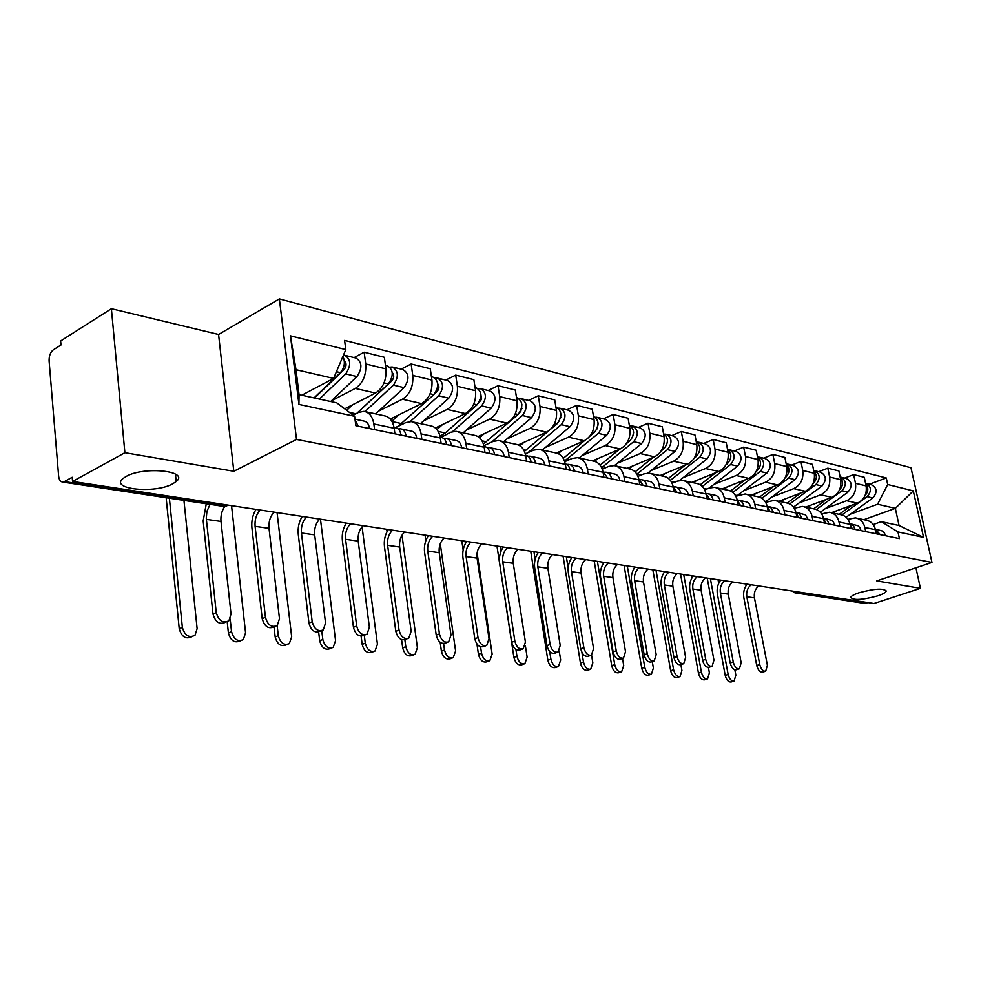 <?xml version="1.0" encoding="UTF-8"?>
<svg xmlns="http://www.w3.org/2000/svg" width="981" height="981" viewBox="0 0 981 981"><rect width="100%" height="100%" fill="white"/><g stroke="black" fill="none" stroke-linecap="round" stroke-linejoin="round"><path stroke-width="1.47" d="M172.705 483.829C154.875 493.958 109.161 489.286 123.14 478.421L126.132 476.435C144.158 466.012 189.958 470.978 176.2 481.524L172.705 483.829M877.848 595.835C861.845 600.09 852.82 600.544 850.772 597.208C851.52 595.859 854.218 594.388 858.841 592.818C874.905 588.539 883.991 588.048 886.101 591.359C885.353 592.757 882.593 594.253 877.848 595.835M111.38 308.708L124.894 452.707L72.569 481.45L873.936 603.499L920.436 588.355L876.744 580.911L931.95 562.444L910.993 467.741L279.364 298.898L218.579 334.472L111.38 308.708L60.638 340.971L60.981 344.981L53.33 349.825C50.399 352.191 48.989 355.882 49.099 360.91L58.627 476.079C59.056 479.783 60.393 481.769 62.637 482.051L64.354 481.597L224.894 505.951L228.401 505.178M124.894 452.707L233.797 471.272L296.52 439.439L931.95 562.444M72.569 481.45L72.214 477.257L64.354 481.597M920.436 588.355L915.935 567.803M868.099 602.616L864.089 603.303M831.471 512.683L857.345 503.167C864.163 499.807 867.094 494.044 866.113 485.889L864.286 477.281L853.654 474.62L855.493 483.302C856.462 491.518 853.519 497.33 846.664 500.727L825.254 508.661M847.94 519.329L855.383 517.87C860.288 518.777 863.439 521.978 864.837 527.471L875.469 529.715C874.059 524.259 870.92 521.083 866.039 520.175L856.989 518.213M875.469 529.715L876.352 533.836M844.592 478.066L853.654 474.62M864.837 527.471L865.72 531.628M805.72 507.103L831.827 497.33C838.718 493.884 841.673 488.011 840.705 479.697L838.878 470.929L827.817 468.158L829.656 476.999C830.613 485.387 827.633 491.309 820.717 494.792L799.11 502.946M850.944 528.551L850.061 524.357C848.663 518.802 845.487 515.577 840.57 514.657L831.103 512.609M818.669 471.702L827.817 468.158M821.637 513.885L829.485 512.254C834.426 513.173 837.602 516.423 839 522.027L839.883 526.257M778.926 501.303L805.266 491.26C812.231 487.729 815.223 481.732 814.267 473.259L812.427 464.32L800.925 461.438L802.752 470.451C803.709 478.998 800.692 485.055 793.715 488.624L771.888 496.999M824.494 523.057L823.623 518.777C822.213 513.124 819.025 509.826 814.058 508.918L804.15 506.76M791.692 465.068L800.925 461.438M794.23 508.219L802.519 506.417C807.498 507.336 810.686 510.647 812.096 516.349L812.979 520.666M751.041 495.258L777.614 484.945C784.641 481.328 787.682 475.184 786.725 466.539L784.898 457.428L772.893 454.436L774.732 463.621C775.677 472.339 772.623 478.532 765.572 482.198L743.549 490.794M796.94 517.343L796.069 512.965C794.659 507.202 791.446 503.854 786.443 502.922L776.057 500.678M763.586 458.164L772.893 454.436M765.658 502.346L774.414 500.322C779.429 501.242 782.654 504.614 784.064 510.439L784.935 514.841M721.979 488.955L748.797 478.36C755.885 474.645 758.963 468.366 758.019 459.549L756.192 450.254L743.684 447.128L745.499 456.496C746.443 465.399 743.34 471.726 736.228 475.491L714.009 484.344M768.209 511.371L767.338 506.919C765.928 501.021 762.703 497.612 757.651 496.693L746.762 494.326M734.279 450.966L743.684 447.128M735.836 496.227L745.106 493.97C750.171 494.902 753.396 498.336 754.806 504.271L755.689 508.771M691.679 482.394L718.73 471.493C725.879 467.667 728.993 461.254 728.074 452.253L726.247 442.762L713.187 439.5L715.002 449.065C715.922 458.152 712.795 464.626 705.609 468.489L683.193 477.612M738.227 505.141L737.356 500.592C735.946 494.583 732.697 491.113 727.62 490.181L716.179 487.704M703.708 443.461L713.187 439.5M704.677 489.875L709.288 488.035L714.511 487.336C719.613 488.268 722.862 491.775 724.272 497.833L725.143 502.419M660.066 475.54L687.325 464.307C694.548 460.383 697.699 453.823 696.792 444.626L694.977 434.951L681.329 431.53L683.132 441.303C684.039 450.586 680.863 457.207 673.628 461.18L651.016 470.573M706.896 498.63L706.026 493.995C704.628 487.851 701.366 484.32 696.24 483.375L684.223 480.776M671.777 435.613L681.329 431.53M672.095 483.241L677.282 481.144L682.543 480.408C687.681 481.352 690.955 484.908 692.353 491.101L693.224 495.797M627.031 468.378L654.511 456.815C661.795 452.768 664.983 446.061 664.088 436.668L662.298 426.772L648.012 423.203L649.814 433.185C650.697 442.664 647.485 449.445 640.188 453.541L617.392 463.228M674.143 491.824L673.273 487.079C671.875 480.813 668.601 477.207 663.438 476.263L650.808 473.529M638.386 427.409L648.012 423.203M637.993 476.349L643.806 473.933L649.115 473.161C654.278 474.105 657.564 477.735 658.962 484.062L659.821 488.857M592.499 460.886L620.188 448.967C627.521 444.81 630.758 437.931 629.888 428.329L628.098 418.225L613.15 414.485L614.928 424.687C615.786 434.375 612.536 441.327 605.179 445.533L582.199 455.54M639.845 484.712L638.987 479.856C637.601 473.443 634.302 469.776 629.115 468.832L615.81 465.95M603.438 418.826L613.15 414.485M602.248 469.151L608.772 466.38L614.118 465.583C619.318 466.527 622.604 470.23 624.002 476.692L624.848 481.597M556.411 453.026L584.235 440.751C591.629 436.471 594.903 429.42 594.045 419.598L592.279 409.261L576.607 405.349L578.373 415.772C579.207 425.693 575.921 432.817 568.502 437.158L545.35 447.483M603.916 477.244L603.07 472.278C601.684 465.73 598.385 461.977 593.162 461.033L579.133 457.992M566.834 409.837L576.607 405.349M564.737 461.659L572.046 458.47L577.429 457.624C582.665 458.568 585.964 462.358 587.349 468.967L588.183 473.982M518.311 444.92L546.54 432.143C553.983 427.716 557.294 420.493 556.472 410.438L554.731 399.88L538.287 395.76L540.016 406.428C540.838 416.582 537.502 423.89 530.034 428.366L506.723 439.047M566.221 469.409L565.375 464.332C564.014 457.637 560.703 453.811 555.454 452.866L540.654 449.654M528.44 400.407L538.287 395.76M525.338 453.835L533.529 450.169L538.937 449.286C544.197 450.23 547.508 454.093 548.87 460.862L549.703 465.987M478.005 436.57L506.969 423.093C514.473 418.531 517.821 411.113 517.024 400.824L515.307 390.021L498.029 385.705L499.734 396.618C500.518 407.005 497.146 414.509 489.629 419.132L466.171 430.181M526.625 461.193L525.804 455.993C524.443 449.126 521.132 445.227 515.859 444.283L500.236 440.898M488.133 390.499L498.029 385.705M483.891 445.681L493.063 441.45L498.507 440.518C503.78 441.462 507.103 445.411 508.452 452.339L509.274 457.587M435.392 427.961L465.386 413.59C472.928 408.881 476.325 401.266 475.564 390.72L473.872 379.659L455.711 375.11L457.379 386.293C458.127 396.937 454.718 404.65 447.152 409.42L423.559 420.874M484.994 452.548L484.173 447.213C482.836 440.187 479.525 436.202 474.24 435.257L457.71 431.677M445.754 380.088L455.711 375.11M446.625 444.577C446.036 440.334 444.197 437.931 441.119 437.367L450.512 432.29L455.981 431.309C461.278 432.253 464.589 436.275 465.914 443.363L466.723 448.746M390.315 419.071L421.634 403.596C429.224 398.727 432.658 390.892 431.934 380.088L430.279 368.758L411.137 363.976L412.768 375.429C413.479 386.342 410.033 394.264 402.418 399.206L378.715 411.088M441.143 443.437L440.359 437.98C439.034 430.782 435.723 426.71 430.426 425.766L412.927 421.965M401.143 369.126L411.137 363.976M395.343 427.691L405.705 422.627L411.186 421.597C416.496 422.541 419.807 426.649 421.107 433.921L421.891 439.439M344.687 408.807L375.527 393.062C383.154 388.022 386.624 379.966 385.95 368.893L384.344 357.268L364.147 352.216L365.741 363.963C366.391 375.159 362.909 383.313 355.269 388.427L331.468 400.763M394.926 433.835L394.154 428.243C392.854 420.861 389.555 416.692 384.245 415.76L365.692 411.738M354.116 357.575L364.147 352.216M353.111 415.159L358.457 412.449L363.951 411.358C369.261 412.29 372.559 416.496 373.835 423.951L374.595 429.617M863.844 519.709L895.334 508.354L877.603 504.246L850.417 514.154M873.213 524.565L881.33 521.671L899.074 525.534L895.334 508.354L913.299 490.892L923.562 537.38L897.971 531.935L881.33 521.671M301.792 395.22L333.589 378.396L295.992 369.702L299.058 394.62L336.753 402.848L354.607 416.275L355.845 425.717L899.418 538.618L897.971 531.935M354.607 416.275L298.923 404.417L290.474 335.833L345.803 349.604L333.589 378.396M877.603 504.246L887.682 484.504L886.26 477.931L344.589 340.395L345.803 349.604M887.682 484.504L913.299 490.892M279.364 298.898L296.52 439.439M218.579 334.472L233.797 471.272M869.522 484.185L886.26 477.931M923.562 537.38L899.074 525.534M295.992 369.702L290.474 335.833M299.058 394.62L298.923 404.417M765.511 671.262L762.678 672.144C759.993 672.39 758.019 670.17 756.731 665.474L759.748 664.529C761.035 669.214 763.01 671.445 765.695 671.212L767.375 665.253L754.45 597.87C753.751 592.916 755.162 588.943 758.693 585.951M875.53 530.022L877.566 534.081M875.322 529.09L880.251 534.645M875.898 529.225L883.256 531.261L885.917 535.822M759.748 664.529L746.835 596.779C746.136 591.801 747.559 587.803 751.09 584.786M747.068 584.173C744.113 588.183 743.046 592.732 743.868 597.809L756.731 665.474M733.911 681.133L731.152 681.991C728.454 682.249 726.467 680.066 725.217 675.431L728.147 674.499C729.398 679.134 731.385 681.329 734.095 681.072L735.848 675.161L734.83 669.765M841.906 514.927L867.179 496.644C871.95 490.807 871.41 486.331 865.549 483.216M846.125 517.257L872.845 497.98C877.615 492.168 877.063 487.704 871.202 484.602L866.333 483.412M839.16 514.351L851.79 505.215M833.36 513.1L836.45 510.856M865.07 495.54C868.455 491.604 868.676 487.753 865.708 483.989M707.215 578.103L725.217 675.431M728.147 674.499L710.367 578.582M718.717 583.352L718.043 579.759M739.196 668.87L736.375 669.765C733.58 670.048 731.519 667.779 730.207 662.96L733.248 661.991C734.561 666.81 736.621 669.079 739.416 668.797L741.17 662.751L728.282 594.13C727.595 589.078 729.018 585.032 732.574 581.966M850.098 524.516L852.366 528.845M849.914 523.731L853.36 525.558L855.162 529.433M850.772 523.915L857.897 525.706L859.957 527.729L861.036 530.647M733.248 661.991L720.373 592.99C719.686 587.926 721.121 583.842 724.689 580.764M720.643 580.151C717.651 584.247 716.571 588.87 717.393 594.045L730.207 662.96M711.85 666.369L709.055 667.276C706.124 667.607 703.99 665.302 702.654 660.36L705.707 659.367C707.056 664.321 709.189 666.626 712.108 666.295L713.947 660.152L701.108 590.231C700.422 585.093 701.881 580.96 705.462 577.846M812.096 516.349L823.623 518.777L826.125 523.4M823.476 518.176L827.216 520.053L829.031 524.001M824.616 518.397L832.477 520.555L835.162 525.276M705.707 659.367L692.893 589.054C692.218 583.891 693.665 579.734 697.27 576.595M693.187 575.97C690.17 580.151 689.079 584.86 689.888 590.133L702.654 660.36M707.35 678.95L704.616 679.821C701.783 680.115 699.735 677.896 698.447 673.138L701.403 672.193C702.69 676.951 704.738 679.183 707.571 678.877L709.398 672.88L708.405 667.423M816.388 509.507L842.029 490.733C846.861 484.761 846.321 480.187 840.398 477.036L840.141 476.999M820.361 512.241L847.915 492.119C852.734 486.171 852.195 481.634 846.296 478.483L841.208 477.232M813.654 508.82L826.713 499.243M807.621 507.52L810.735 505.227M839.491 489.862C843.304 485.718 843.562 481.634 840.276 477.612M680.544 574.044L698.447 673.138M701.403 672.193L683.708 574.523M692.034 577.711L691.666 575.737M679.772 676.682L677.049 677.564C674.094 677.92 671.973 675.651 670.661 670.771L673.628 669.802C674.953 674.683 677.074 676.951 680.029 676.608L681.93 670.514L680.875 664.615M789.742 503.952L815.861 484.565C820.754 478.47 820.214 473.811 814.255 470.61L813.715 470.549M793.47 507.116L821.992 486.012C826.873 479.942 826.333 475.307 820.374 472.119L815.064 470.806M787.154 503.045L800.643 493.026M812.869 483.94L812.942 483.878C817.136 479.513 817.418 475.209 813.801 470.99M780.851 501.72L784.003 499.366M652.843 569.826L670.661 670.771M673.628 669.802L656.031 570.317M683.426 663.781L680.655 664.689C677.589 665.081 675.369 662.739 673.996 657.65L677.074 656.632C678.46 661.721 680.679 664.076 683.732 663.683L685.633 657.442L672.868 586.184C672.193 580.948 673.665 576.742 677.282 573.554M796.045 512.842L798.804 517.723M795.947 512.413L799.589 513.897L801.833 518.348M797.394 512.634L805.511 514.866L808.209 519.672M677.074 656.632L664.333 584.97C663.659 579.697 665.13 575.455 668.76 572.254M664.652 571.629C661.611 575.884 660.495 580.703 661.304 586.062L673.996 657.65M653.824 661.084L651.102 661.991C647.901 662.457 645.584 660.066 644.174 654.83L647.276 653.787C648.699 659.036 651.004 661.427 654.204 660.961L656.191 654.634L643.499 581.978C642.837 576.644 644.321 572.34 647.975 569.078M767.277 506.65L770.306 511.8M767.228 506.417L771.213 507.925L773.469 512.462M769.006 506.637L776.927 508.612L779.037 510.758L780.128 513.848M647.276 653.787L634.621 580.703C633.947 575.344 635.443 571.016 639.097 567.729M634.977 567.104C631.899 571.457 630.771 576.362 631.568 581.843L644.174 654.83M623.009 658.288L620.335 659.183C616.975 659.723 614.572 657.295 613.113 651.887L616.24 650.82C617.699 656.228 620.102 658.668 623.475 658.128L625.522 651.703L612.941 577.601C612.279 572.156 613.787 567.766 617.466 564.443M743.892 506.319C743.23 502.787 741.428 500.751 738.485 500.2L737.271 500.175L740.581 505.632M739.392 500.384L745.437 501.659C748.368 502.211 750.171 504.246 750.833 507.753M616.24 650.82L603.683 576.276C603.021 570.807 604.541 566.38 608.22 563.033M604.075 562.395C600.973 566.846 599.82 571.862 600.617 577.441L613.113 651.887M651.102 674.339L648.416 675.21C645.326 675.627 643.107 673.322 641.77 668.294L644.762 667.301C646.111 672.341 648.331 674.646 651.421 674.229L653.395 668.049L652.279 661.599M765.376 501.88L795.015 479.66C799.932 473.455 799.405 468.734 793.408 465.497L787.841 464.123M761.894 498.262L788.626 478.152C793.568 471.922 793.028 467.177 787.032 463.927L786.186 463.854M759.49 497.109L773.519 486.539M785.131 477.784L785.585 477.44C789.901 472.793 790.122 468.354 786.235 464.099M752.979 495.675L756.167 493.259M624.088 565.448L641.77 668.294M644.762 667.301L627.288 565.939M621.28 671.887L618.643 672.77C615.406 673.248 613.1 670.906 611.727 665.731L614.744 664.713C616.129 669.888 618.435 672.243 621.66 671.764L623.72 665.486L622.53 658.447M737.001 495.773L766.897 473.038C771.875 466.698 771.348 461.879 765.315 458.593L759.49 457.158M732.782 492.437L760.238 471.481C765.241 465.092 764.714 460.248 758.656 456.95L757.504 456.901M730.538 491.015L745.278 479.746M756.192 471.407L757.074 470.733C761.526 465.791 761.673 461.193 757.504 456.95M723.941 489.384L727.166 486.907M594.179 560.887L611.727 665.731M614.744 664.713L597.404 561.377M590.243 669.349L587.668 670.219C584.271 670.771 581.868 668.392 580.445 663.058L583.487 662.016C584.909 667.362 587.312 669.753 590.709 669.189L592.831 662.825L591.568 655.1M702.298 486.466L730.637 464.504C735.689 457.98 735.174 453.038 729.079 449.69L727.779 449.641M709.153 488.084L737.589 466.147C742.617 459.648 742.102 454.73 736.02 451.395L729.913 449.899M700.213 484.786L715.848 472.646M725.965 464.798L727.338 463.731C731.924 458.47 731.985 453.737 727.534 449.494M693.665 482.824L696.915 480.273M563.082 556.153L580.445 663.058M583.487 662.016L581.917 652.39M568.158 567.95L566.319 556.644M590.881 655.357L588.293 656.252C584.75 656.878 582.236 654.413 580.727 648.821L583.879 647.73C585.387 653.321 587.901 655.798 591.433 655.161L593.566 648.649L581.095 573.039C580.445 567.484 581.978 563.008 585.682 559.599M705.928 493.492L709.545 499.182M706.222 493.651L707.559 493.664C710.538 494.216 712.341 496.3 712.991 499.905M708.478 493.86L714.818 495.197C717.785 495.748 719.588 497.821 720.25 501.401M583.879 647.73L571.457 571.665C570.807 566.074 572.34 561.561 576.055 558.128M571.886 557.49C568.759 562.039 567.582 567.153 568.355 572.855L580.727 648.821M557.907 666.7L555.418 667.546C551.849 668.208 549.335 665.78 547.864 660.274L550.917 659.207C552.389 664.726 554.903 667.154 558.471 666.504L560.666 660.041L559.231 651.065M699.195 452.339L699.821 449.776M670.366 480.359L699.747 457.232C704.848 450.549 704.333 445.497 698.202 442.1L696.829 442.063M679.514 480.494L706.994 458.936C712.083 452.29 711.568 447.275 705.449 443.89L699.036 442.308M668.429 478.397L685.155 465.215M694.34 457.955L696.289 456.423C701.01 450.831 700.998 445.926 696.252 441.732M662.052 475.969L665.351 473.357M530.709 551.224L547.864 660.274M550.917 659.207L549.703 651.507M535.148 559.317L533.946 551.714M557.355 652.304L554.866 653.187C551.15 653.922 548.502 651.409 546.957 645.633L550.12 644.505C551.678 650.293 554.314 652.806 558.03 652.071L560.225 645.473L547.901 568.293C547.263 562.616 548.808 558.042 552.536 554.547M673.162 486.49L677.098 492.45M673.824 486.834L675.247 486.834C678.239 487.385 680.054 489.507 680.704 493.198M676.167 487.03L682.837 488.44C685.817 488.992 687.632 491.101 688.282 494.767M550.12 644.505L537.833 566.846C537.208 561.144 538.753 556.534 542.493 553.014M538.311 552.377C535.148 557.024 533.958 562.26 534.731 568.073L546.957 645.633M524.185 663.929L521.794 664.775C518.042 665.535 515.417 663.058 513.897 657.368L516.962 656.277C518.483 661.979 521.119 664.456 524.872 663.696L527.128 657.147L525.35 645.608M666.528 445.251L667.485 441.278M636.865 474.13L667.46 449.629C672.623 442.787 672.12 437.624 665.952 434.178L664.493 434.154M647.865 473.087L675.038 451.419C680.189 444.601 679.674 439.476 673.518 436.042L666.798 434.387M635.099 471.861L653.101 457.404M661.231 450.892L663.855 448.783C668.711 442.823 668.613 437.771 663.548 433.639M629.042 468.808L632.377 466.134M496.975 546.086L513.897 657.368M516.962 656.277L515.932 649.52M500.96 551.371L500.224 546.576M522.346 649.128L519.979 649.974C516.055 650.844 513.284 648.282 511.677 642.285L514.866 641.133C516.472 647.129 519.243 649.704 523.167 648.833L525.424 642.138L513.259 563.327C512.634 557.539 514.203 552.855 517.956 549.286M638.864 479.182L643.144 485.387M639.919 479.709L641.439 479.684C644.443 480.249 646.271 482.407 646.92 486.171M642.371 479.893L649.373 481.364C652.39 481.929 654.204 484.074 654.854 487.827M514.866 641.133L502.75 561.819C502.137 555.994 503.707 551.285 507.471 547.68M503.265 547.042C500.089 551.8 498.875 557.147 499.623 563.082L511.677 642.285M488.992 661.047L486.735 661.856C482.775 662.751 480.016 660.238 478.446 654.339L481.536 653.211C483.106 659.134 485.877 661.635 489.826 660.753L492.143 654.131L477.097 553.014M632.402 437.636L633.616 432.596M601.647 467.716L633.701 441.683C638.913 434.657 638.423 429.396 632.218 425.901L630.673 425.889M614.437 465.619L641.623 443.547C646.822 436.57 646.332 431.333 640.139 427.839L633.064 426.097M600.078 465.166L619.624 449.212M626.479 443.608L629.925 440.8C634.928 434.436 634.732 429.224 629.324 425.19M594.547 461.315L597.883 458.568M461.793 540.727L463.155 550.01M476.938 644.027L478.446 654.339M481.536 653.211L480.592 646.847M465.399 543.548L465.055 541.23M485.754 645.792L483.547 646.602C479.402 647.619 476.484 645.02 474.804 638.803L478.005 637.613C479.684 643.843 482.603 646.454 486.748 645.437L489.041 638.668L477.073 558.14C476.459 552.229 478.054 547.447 481.843 543.781M602.923 471.542L607.57 478.005M604.406 472.241L606.037 472.204C609.066 472.768 610.893 474.976 611.531 478.826M606.969 472.413L614.351 473.97C617.38 474.534 619.207 476.729 619.845 480.555M478.005 637.613L466.098 556.57C465.497 550.623 467.091 545.804 470.88 542.113M466.662 541.475C463.449 546.343 462.223 551.8 462.958 557.858L474.804 638.803M452.229 658.043L450.132 658.803C445.963 659.845 443.056 657.307 441.413 651.176L444.516 650.023C446.159 656.166 449.065 658.717 453.234 657.675L455.601 650.979L440.261 543.756M596.718 429.555L598.14 423.62M564.529 461.033L598.349 433.369C603.622 426.159 603.131 420.775 596.914 417.219L595.271 417.232M579.207 458.017L606.65 435.319C611.911 428.157 611.421 422.799 605.203 419.255L597.76 417.428M563.266 458.348L584.627 440.567M589.888 436.189L594.4 432.437C599.538 425.631 599.244 420.273 593.493 416.361M558.226 453.639L561.782 450.659M425.067 535.135L425.852 540.641M440.162 642.31L441.413 651.176M444.516 650.023L443.608 643.585M447.446 642.322L445.448 643.07C441.058 644.272 437.98 641.635 436.226 635.148L439.439 633.934C441.205 640.421 444.27 643.07 448.66 641.868L450.99 635.038L439.243 552.72C438.654 546.687 440.261 541.782 444.074 538.029M565.24 463.572L568.6 465.803L570.28 470.255M567.165 464.418L568.919 464.369C571.96 464.933 573.799 467.177 574.425 471.113M569.863 464.565L577.637 466.208C580.678 466.772 582.518 469.016 583.143 472.928M439.439 633.934L427.765 551.077C427.176 544.995 428.795 540.065 432.609 536.288M428.378 535.638C425.141 540.629 423.89 546.221 424.601 552.413L436.226 635.148M413.786 654.903L411.885 655.602C407.471 656.829 404.405 654.241 402.7 647.865L405.803 646.687C407.532 653.076 410.598 655.664 415 654.437L417.403 647.681L401.977 535.197M559.305 421.07L560.936 414.289M527.937 452.67L561.304 424.638C566.626 417.244 566.16 411.738 559.906 408.133L558.164 408.17M542.346 450.021L570.01 426.698C575.32 419.341 574.854 413.859 568.6 410.266L560.764 408.341M560.617 417.71L561.426 417.342M524.443 451.334L548.477 431.039M550.942 428.955L557.159 423.669C562.444 416.373 562.039 410.867 555.933 407.14M519.942 445.791L523.952 442.357M386.71 529.299L387.029 531.677M401.585 639.624L402.7 647.865M405.803 646.687L404.859 639.698M407.311 638.68L405.57 639.342C400.922 640.765 397.661 638.091 395.809 631.323L399.034 630.072C400.898 636.853 404.147 639.526 408.795 638.104L411.149 631.224L399.659 547.055C399.083 540.874 400.714 535.859 404.552 532.009M525.657 455.221C528.685 455.822 530.5 458.115 531.113 462.125M528.085 456.202L529.961 456.14C533.014 456.705 534.853 458.998 535.479 463.032M530.905 456.337L539.121 458.078C542.174 458.642 544.014 460.923 544.639 464.933M399.034 630.072L387.63 545.338C387.066 539.109 388.697 534.069 392.535 530.181M388.304 529.532C385.043 534.645 383.767 540.372 384.466 546.699L395.809 631.323M373.528 651.605L371.897 652.23C367.225 653.677 363.976 651.053 362.173 644.394L365.288 643.18C367.102 649.851 370.352 652.475 375.024 651.041L377.44 644.235L362.063 526.822M519.979 412.241L520.801 411.517L521.892 404.564M491.714 442.075L522.444 415.49C527.803 407.9 527.361 402.259 521.083 398.593L519.219 398.666M503.694 441.646L531.579 417.648C536.938 410.095 536.484 404.491 530.218 400.837L521.941 398.801M521.463 408.819L522.53 408.329M483.425 444.013L518.091 414.473C523.462 406.845 523.008 401.204 516.742 397.526L516.496 397.464M479.574 437.759L484.271 433.663M361.118 636.178L362.173 644.394M365.288 643.18L364.27 635.234M365.214 634.866L363.804 635.418C358.862 637.11 355.404 634.4 353.442 627.313L356.679 626.025C358.641 633.125 362.099 635.835 367.041 634.143L369.383 627.239L358.188 541.12C357.636 534.792 359.279 529.654 363.129 525.706M484.05 446.441L484.43 446.514C487.508 447.078 489.347 449.433 489.948 453.578M487.005 447.569L489.016 447.483C492.094 448.047 493.934 450.402 494.534 454.522M489.973 447.692L498.655 449.519C501.72 450.083 503.56 452.425 504.173 456.521M356.679 626.025L345.57 539.305C345.03 532.941 346.685 527.778 350.548 523.78M346.305 523.143C343.031 528.379 341.719 534.24 342.406 540.715L353.442 627.313M331.333 648.171L330.033 648.674C325.067 650.378 321.621 647.742 319.708 640.765L322.835 639.526C324.76 646.504 328.206 649.152 333.172 647.448L335.563 640.618L320.468 519.207M478.569 403.068L481.524 399.341L480.874 394.387M452.621 431.53L481.61 405.876C487.03 398.065 486.601 392.302 480.31 388.574L478.323 388.684M463.13 432.854L491.211 408.145C496.619 400.383 496.19 394.644 489.899 390.941L481.168 388.795M480.298 399.549L481.659 398.887M440.028 436.214L445.288 432.964L477.036 404.81C482.456 396.974 482.027 391.186 475.748 387.458L475.037 387.287M436.937 429.555L442.578 424.515M318.641 631.972L319.708 640.765M322.835 639.526L321.756 630.697M320.995 630.857L320.002 631.261C314.742 633.285 311.063 630.562 308.954 623.107L312.191 621.782C314.3 629.238 317.991 631.972 323.24 629.949L325.545 623.058L314.68 534.878C314.165 528.416 315.833 523.155 319.696 519.084M443.768 438.495L445.95 438.384C449.028 438.948 450.868 441.352 451.456 445.582M446.895 438.593L456.079 440.53C459.157 441.094 460.996 443.473 461.597 447.679M312.191 621.782L301.449 532.99C300.934 526.478 302.614 521.169 306.489 517.073M302.246 516.435C298.947 521.806 297.623 527.815 298.273 534.449L308.954 623.107M287.053 644.554L286.17 644.909C280.885 646.945 277.218 644.296 275.171 636.963L278.31 635.676C280.358 643.021 284.024 645.682 289.309 643.646L291.664 636.828L277.059 512.597M434.742 393.712L437.048 391.615C439.267 388.868 439.488 386.232 437.722 383.743M410.23 421.536L438.666 395.772C444.135 387.74 443.719 381.83 437.428 378.041L435.306 378.2M420.518 423.62L448.771 398.151C454.228 390.168 453.811 384.294 447.52 380.518L438.286 378.261M436.925 389.849L438.63 389.003M394.767 427.569L397.624 426.588M397.955 426.416L433.86 394.644C439.329 386.575 438.912 380.653 432.621 376.863L431.419 376.569M391.848 421.205L398.74 414.902M255.98 509.384C252.657 514.902 251.295 521.058 251.921 527.852L262.197 618.68C264.478 626.552 268.414 629.275 274.018 626.847L275.171 636.963M278.31 635.676L277.145 625.596M262.197 618.68L265.446 617.319C267.727 625.191 271.663 627.926 277.267 625.498L279.475 618.655L269.015 528.342C268.512 521.72 270.204 516.313 274.091 512.143M394.019 427.422L395.466 427.728C398.556 428.292 400.383 430.745 400.971 435.086M400.91 434.558L401.536 435.208M398.212 428.942L400.567 428.795C403.645 429.359 405.484 431.812 406.06 436.153M401.511 429.004L411.247 431.051C414.338 431.615 416.165 434.056 416.753 438.372M265.446 617.319L255.097 526.343C254.619 519.685 256.311 514.24 260.198 510.022M240.517 640.765L240.161 640.912C234.545 643.352 230.621 640.703 228.401 632.966L231.528 631.641C233.76 639.391 237.684 642.052 243.3 639.612L245.569 632.855L231.541 505.656M358.237 412.02L391.836 380.873C394.178 377.795 394.313 375.024 392.265 372.572M365.018 411.542L393.442 385.128C398.948 376.851 398.556 370.793 392.277 366.955L389.997 367.164M375.662 413.896L404.086 387.63C409.592 379.414 409.2 373.393 402.909 369.567L393.136 367.164M391.186 379.733L393.258 378.666M356.961 413.209L388.366 383.927C393.884 375.625 393.491 369.555 387.201 365.705L385.447 365.275M346.685 410.316L352.584 404.773M227.212 621.844L228.401 632.966M231.528 631.641L230.179 619.097M225.605 622.212C219.646 625.032 215.44 622.31 212.987 614.032L216.237 612.61C218.738 620.973 222.969 623.683 228.941 620.74L231.013 614.02L220.995 521.463C220.529 515.712 221.804 510.672 224.808 506.368M355.048 419.61L358.163 426.195M354.987 419.169L363.963 421.07C367.053 421.634 368.881 424.123 369.445 428.538M216.237 612.61L206.268 518.25L206.93 511.346L210.044 504.357M206.28 503.793L203.177 520.923L212.987 614.032M191.724 636.767C185.74 639.526 181.583 636.853 179.229 628.76L182.356 627.399C184.784 635.614 189.002 638.251 194.998 635.296L197.12 628.674L183.95 500.408M314.472 397.979L344.159 369.543C346.612 366.097 346.673 363.191 344.331 360.836M319.414 399.059L345.741 373.896C351.296 365.373 350.94 359.156 344.662 355.257L343.399 355.245M330.671 401.523L356.986 376.545C362.529 368.071 362.161 361.903 355.87 358.016L345.52 355.465M342.835 369.187L345.349 367.863M314.043 397.894L340.395 372.633C344.625 367.458 345.459 362.063 342.896 356.446M302.565 395.392L303.902 394.092M166.145 497.71L179.229 628.76M182.356 627.399L169.382 498.201M355.269 388.427L375.527 393.062M402.418 399.206L421.634 403.596M447.152 409.42L465.386 413.59M489.629 419.132L506.969 423.093M530.034 428.366L546.54 432.143M568.502 437.158L584.235 440.751M605.179 445.533L620.188 448.967M640.188 453.541L654.511 456.815M673.628 461.18L687.325 464.307M705.609 468.489L718.73 471.493M736.228 475.491L748.797 478.36M765.572 482.198L777.614 484.945M793.715 488.624L805.266 491.26M820.717 494.792L831.827 497.33M846.664 500.727L857.345 503.167M421.107 433.921L440.359 437.98M465.914 443.363L484.173 447.213M508.452 452.339L525.804 455.993M548.87 460.862L565.375 464.332M587.349 468.967L603.07 472.278M624.002 476.692L638.987 479.856M658.962 484.062L673.273 487.079M692.353 491.101L706.026 493.995M724.272 497.833L737.356 500.592M754.806 504.271L767.338 506.919M784.064 510.439L796.069 512.965M839 522.027L850.061 524.357M373.835 423.951L394.154 428.243M412.768 375.429L431.934 380.088M457.379 386.293L475.564 390.72M499.734 396.618L517.024 400.824M540.016 406.428L556.472 410.438M578.373 415.772L594.045 419.598M614.928 424.687L629.888 428.329M649.814 433.185L664.088 436.668M683.132 441.303L696.792 444.626M715.002 449.065L728.074 452.253M745.499 456.496L758.019 459.549M774.732 463.621L786.725 466.539M802.752 470.451L814.267 473.259M829.656 476.999L840.705 479.697M855.493 483.302L866.113 485.889M365.741 363.963L385.95 368.893M795.223 591.506L797.21 592.72L866.297 603.205M799.061 592.095L794.757 592.794M226.905 504.957L223.153 506.343L226.832 505.877M222.466 506.233L62.637 482.051M754.45 597.87L746.835 596.779M867.179 496.644L872.845 497.98M728.282 594.13L720.373 592.99M701.108 590.231L692.893 589.054M842.029 490.733L847.915 492.119M815.861 484.565L821.992 486.012M672.868 586.184L664.333 584.97M643.499 581.978L634.621 580.703M612.941 577.601L603.683 576.276M788.626 478.152L795.015 479.66M735.174 495.111L737.283 495.564M760.238 471.481L766.897 473.038M703.843 488.391L706.798 489.029M730.637 464.504L737.589 466.147M726.602 463.559L727.338 463.731M581.095 573.039L571.457 571.665M671.09 481.377L674.769 482.161M699.747 457.232L706.994 458.936M695.284 456.177L696.289 456.423M547.901 568.293L537.833 566.846M636.963 474.056L641.28 474.976M667.46 449.629L675.038 451.419M662.543 448.476L663.855 448.783M513.259 563.327L502.75 561.819M602.935 466.76L606.221 467.459M633.701 441.683L641.623 443.547M628.294 440.408L629.925 440.8M477.073 558.14L466.098 556.57M567.325 459.12L569.483 459.586M598.349 433.369L606.65 435.319M592.414 431.971L594.4 432.437M439.243 552.72L427.765 551.077M530.034 451.137L530.942 451.321M561.304 424.638L570.01 426.698M523.633 449.752L525.865 450.242M554.792 423.105L557.159 423.669M399.659 547.055L387.63 545.338M522.444 415.49L531.579 417.648M482.014 440.837L486.564 441.806M515.295 413.81L518.091 414.473M358.188 541.12L345.57 539.305M481.61 405.876L491.211 408.145M438.213 431.444L445.288 432.964M473.774 404.037L477.036 404.81M314.68 534.878L301.449 532.99M438.666 395.772L448.771 398.151M392.032 421.548L401.916 423.657M430.083 393.749L433.86 394.644M269.015 528.342L255.097 526.343M393.442 385.128L404.086 387.63M349.481 412.425L355.833 413.786M384.037 382.909L388.366 383.927M220.995 521.463L206.353 519.366M344.392 361.474L345.275 361.682M345.741 373.896L356.986 376.545M336.422 371.701L340.395 372.633M864.715 603.401L795.591 592.941L791.851 591.003M886.101 591.359L885.855 590.219M176.2 481.524L175.44 474.068"/></g></svg>
